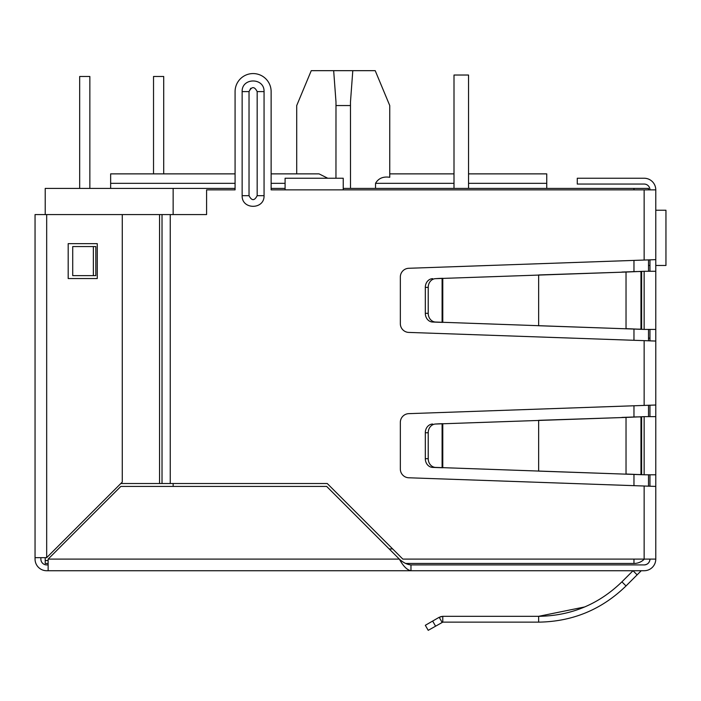 <?xml version="1.0" encoding="UTF-8"?>
<svg xmlns="http://www.w3.org/2000/svg" width="701" height="701" viewBox="0 0 701 701"><rect width="100%" height="100%" fill="white"/><g stroke="black" fill="none" stroke-linecap="round" stroke-linejoin="round"><path stroke-width="1.05" d="M655.777 259.642L655.777 341.054L408.753 332.414A8.719 8.719 0 0 1 400.341 323.696L400.341 277A8.719 8.719 0 0 1 408.753 268.281L655.777 259.642L655.777 189.866A11.628 11.628 0 0 0 644.149 178.238L577.273 178.238L577.273 184.056L644.149 184.056A5.818 5.818 0 0 1 649.958 189.866M655.777 396.293L655.777 402.102M648.504 338.145L649.958 338.145M655.777 341.054L655.777 559.1L402.83 559.1L327.244 483.515L159.556 483.515L159.556 214.576L206.585 214.576L206.585 189.866L235.08 189.866L235.08 91.594L235.08 173.874L110.644 173.874L110.644 188.411M640.968 571.008A0.929 0.929 0 0 1 641.617 570.737A0.929 0.929 0 0 0 640.968 571.008L637.121 574.846L633.012 570.737L621.91 581.839L626.028 585.948C601.703 609.581 572.586 621.647 538.648 622.137L442.787 622.137L442.787 616.319L538.648 616.319C570.947 615.864 598.698 604.367 621.91 581.839M584.687 606.952L538.648 616.319L538.648 622.137M435.549 626.107L432.64 621.068L425.314 625.301L428.223 630.33L442.787 622.137L442.094 622.322L439.185 617.292L442.787 616.319L440.482 616.705M644.149 564.918A5.818 5.818 0 0 0 649.958 559.1C649.617 562.631 647.68 564.568 644.149 564.918L410.97 564.918C407.097 564.577 403.224 562.64 399.342 559.1L326.657 486.424L120.817 486.424L48.132 559.1L48.132 570.737L46.678 570.737A11.628 11.628 0 0 1 35.05 559.1L35.05 214.576L159.556 214.576L159.556 483.515L120.817 483.515M410.97 564.918L410.97 570.737L408.753 570.737M655.777 559.1A11.628 11.628 0 0 1 644.149 570.737L641.617 570.737M637.121 574.846L626.028 585.948M432.64 621.068L439.185 617.292M655.777 416.639L644.149 416.639L644.149 474.787L655.777 474.787M644.149 474.787L626.028 474.016L626.028 417.419L644.149 416.639M640.968 416.893L636.858 416.893L640.968 416.893L640.968 474.533L641.625 474.7L636.858 474.533L640.968 474.533M621.91 474.016L435.549 467.401A8.719 7.553 -90 0 1 428.223 458.682L428.223 432.745A8.719 7.553 -90 0 1 435.549 424.026L626.028 417.419L538.648 420.328L538.648 471.107L636.858 474.533M621.91 417.419L636.858 416.893M439.185 467.637L442.094 467.637L442.094 423.798L439.185 423.798L442.787 423.676L442.787 467.76L432.64 467.401A8.719 7.553 90 0 1 425.314 458.682L425.314 432.745L428.223 432.745M435.549 424.026L439.185 423.798M432.64 424.026A8.719 7.553 90 0 0 425.314 432.745M655.777 271.278L644.149 271.278L644.149 329.417L655.777 329.417M644.149 329.417L626.028 328.646L626.028 272.049L644.149 271.278M640.968 271.532L636.858 271.532L640.968 271.532L640.968 329.163L641.625 329.33L636.858 329.163L640.968 329.163M621.91 328.646L435.549 322.039A8.719 7.553 -90 0 1 428.223 313.321L428.223 287.375A8.719 7.553 -90 0 1 435.549 278.656L626.028 272.049L538.648 274.958L538.648 325.737L636.858 329.163M621.91 272.049L636.858 271.532M439.185 322.267L442.094 322.267L442.094 278.428L439.185 278.428L442.787 278.306L442.787 322.39L432.64 322.039A8.719 7.553 90 0 1 425.314 313.321L425.314 287.375L428.223 287.375M435.549 278.656L439.185 278.428M432.64 278.656A8.719 7.553 90 0 0 425.314 287.375M649.958 271.278L649.958 259.922M649.958 340.774L649.958 329.417M649.958 416.639L649.958 405.292M649.958 486.143L649.958 474.787M48.132 564.918L46.678 564.918A5.818 5.818 0 0 1 40.868 559.1L40.868 557.654M644.149 570.737L410.97 570.737C407.088 570.036 403.215 566.163 399.342 559.1L48.132 559.1M410.97 570.737L48.132 570.737M655.777 486.424L408.753 477.775A8.719 8.719 0 0 1 400.341 469.065L400.341 422.37A8.719 8.719 0 0 1 408.753 413.651L655.777 405.012M655.777 189.866L343.236 189.866L343.236 178.238L285.088 178.238L285.088 189.866L271.129 189.866L271.129 91.594L271.129 173.874L319.06 173.874L327.753 178.238M250.73 88.291L249.03 91.594L249.03 173.874M271.129 91.594A18.024 18.024 0 0 0 253.105 73.57A18.024 18.024 0 0 0 235.08 91.594M93.356 246.559L95.818 246.559L95.818 275.633L72.72 275.633L72.72 246.559L93.356 246.559L93.356 275.633M264.058 195.684C264.531 209.853 241.679 209.853 242.143 195.684L242.143 91.594C241.679 77.434 264.531 77.434 264.058 91.594L264.058 195.684L257.171 195.684C254.463 200.942 251.747 200.942 249.03 195.684L249.03 91.594C251.747 86.337 254.463 86.337 257.171 91.594L257.171 195.684M46.678 564.918A5.818 5.818 0 0 1 40.868 559.1A5.818 5.818 0 0 0 46.678 564.918M35.05 557.654L46.678 557.654L122.272 482.06L122.272 214.576M68.19 243.65L97.264 243.65L97.264 278.542L68.19 278.542L68.19 243.65M296.716 173.874L296.716 105.553L311.253 70.67L375.21 70.67L389.747 105.553L389.747 177.292L389.747 105.553L389.747 173.874L454.003 173.874L454.003 75.025L454.003 188.411M350.5 188.411L350.474 101.996L352.796 70.67M633.967 559.1L633.967 563.464A14.537 14.537 0 0 0 644.35 559.1A14.537 14.537 0 0 1 633.967 563.464L405.625 563.464M48.132 563.464L45.223 563.464L45.223 557.654M235.08 188.411L45.223 188.411L45.223 214.576M48.132 560.555L45.223 560.555M271.129 188.411L285.088 188.411M343.236 188.411L648.504 188.411L648.504 189.866M173.147 188.411L173.147 214.576M173.147 483.515L173.147 486.424M648.504 259.966L648.504 271.278M648.504 329.417L648.504 340.73M648.504 405.327L648.504 416.639M648.504 474.787L648.504 486.1M546.745 188.411L546.745 183.329L468.54 183.329M389.747 177.292C383.184 176.301 378.444 178.317 375.534 183.329L375.534 188.411M468.54 173.874L546.745 173.874L546.745 183.329M333.667 70.67L335.989 101.996L335.963 178.238M335.963 105.553L350.5 105.553M163.701 173.874L163.701 76.479L153.528 76.479L153.528 173.874M79.677 188.411L79.677 76.479L89.851 76.479L89.851 188.411M655.777 210.221L665.95 210.221L665.95 265.46L655.777 265.46M648.504 265.46L649.958 265.46M468.54 188.411L468.54 75.025L454.003 75.025M641.625 474.7L641.625 416.727M435.549 467.401L432.64 467.401M428.223 458.682L425.314 458.682M641.625 329.33L641.625 271.366M435.549 322.039L432.64 322.039M428.223 313.321L425.314 313.321M644.149 486.003L644.149 559.1M644.149 189.866L644.149 260.062M644.149 340.633L644.149 405.432M343.236 189.866L285.088 189.866M170.247 214.576L170.247 483.515M264.058 91.594L257.171 91.594M242.143 195.684L249.03 195.684L249.03 91.594L242.143 91.594M162.019 214.576L162.019 483.515M46.678 557.654L46.678 214.576M392.656 548.927L389.169 548.927M633.967 485.644L633.967 474.437M633.967 416.999L633.967 405.791M633.967 340.274L633.967 329.067M633.967 271.629L633.967 260.421M633.967 189.866L633.967 188.411M454.003 183.329L375.534 183.329M285.088 183.329L271.129 183.329M235.08 183.329L110.644 183.329"/></g></svg>
